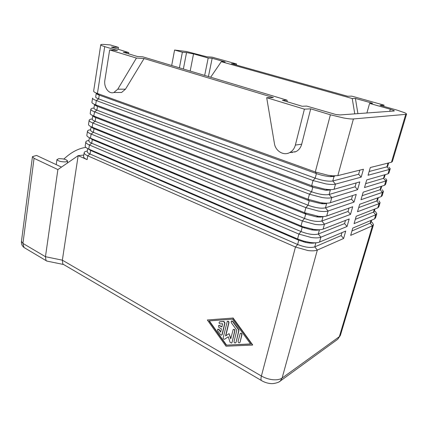 <?xml version="1.0" encoding="UTF-8"?>
<svg xmlns="http://www.w3.org/2000/svg" width="428" height="428" viewBox="0 0 428 428"><rect width="100%" height="100%" fill="white"/><g stroke="black" fill="none" stroke-linecap="round" stroke-linejoin="round"><path stroke-width="0.64" d="M93.657 91.004L93.636 91.159C93.678 91.72 94.663 92.394 96.589 93.176L315.292 171.97L328.201 175.298L332.706 175.833L337.831 175.619L363.442 169.237L361.179 177.128L335.488 184.12C333.444 184.639 330.239 184.559 325.874 183.89L313.029 180.546L96.321 100.564C93.871 99.644 92.619 98.836 92.56 98.151L92.56 98.082M337.831 175.619L353.426 118.952C351.425 119.102 348.189 118.781 343.711 117.989L330.395 114.795L315.292 171.97L316.41 173.591C321.144 175.245 325.676 176.25 330.015 176.609L334.043 176.438L332.797 180.985L358.637 174.233L359.804 170.141M91.934 102.212L91.908 102.378C91.956 103.03 93.042 103.79 95.166 104.651L95.658 104.839L96.321 100.564L98.659 98.895C96.723 98.172 95.733 97.541 95.685 97.006L96.263 93.261C96.3 93.716 97.076 94.251 98.601 94.872L99.253 95.118L97.424 93.491L104.716 46.625C102.18 45.85 100.864 45.25 100.757 44.828L100.757 44.785C100.869 44.389 102.222 44.287 104.812 44.485L110.237 44.919L118.422 47.358L111.339 47.096L128.742 52.59L128.534 53.821M63.751 264.595L62.82 264.001L62.354 260.171L45.454 256.704L22.941 243.42L34.058 158.323L32.475 156.616L36.541 155.434L61.493 167.097M47.38 261.182L46.01 260.556L45.454 256.704L57.876 169.579L34.058 158.323M128.742 52.59L123.227 52.216L137.324 56.475L142.786 56.817L287.017 100.168L282.368 100.286L302.157 106.267L306.662 106.074L335.873 114.511L340.019 114.934L393.931 111.018L394.327 110.847L393.771 110.429L390.32 109.231L389.71 111.323M190.176 71.059L193.536 53.891L186.538 52.553L183.371 69.015M171.687 65.5L174.581 50.028L186.496 51.504L206.804 56.78L212.181 57.159L236.641 63.986L235.962 64.954M236.641 63.986L231.409 63.676L347.504 96.225L351.837 96.15L384.06 105.144L380.037 105.347L397.04 110.114L405.188 112.917L406.6 113.96L405.749 114.351L391.443 162.255L392.369 161.543L406.557 114.105M388.993 167.209L390.224 168.718L389.287 169.472L368.069 175.25L370.306 167.525L391.443 162.255M385.612 178.551L386.805 180.145L385.847 180.98L364.506 187.555L366.721 179.921L387.982 173.838L388.929 173.051L390.154 168.958M382.268 189.77L383.424 191.455L382.45 192.359L360.986 199.721L363.174 192.172L384.558 185.297L385.526 184.436L386.73 180.413M378.957 200.866L380.08 202.647L379.085 203.621L357.508 211.742L359.67 204.279L381.171 196.634L382.156 195.703L383.338 191.744M374.398 210.87L375.677 211.849L376.768 213.716L375.757 214.76L354.068 223.63L356.203 216.252L377.822 207.848L378.823 206.847L379.989 202.952M371.178 221.704L372.44 222.721L373.494 224.673L372.467 225.781L350.666 235.379L352.774 228.087L374.511 218.938L375.527 217.873L376.672 214.037M90.228 113.308L90.201 113.49C90.244 114.233 91.442 115.079 93.786 116.025L94.567 111.836L96.899 110.146C94.979 109.402 93.994 108.739 93.951 108.161L94.529 104.453C94.561 104.978 95.423 105.577 97.103 106.262L95.658 104.839L311.659 185.72L324.467 189.08L328.014 189.513C330.684 189.722 332.7 189.636 334.075 189.256L359.814 181.895L357.578 189.69L331.77 197.645C329.715 198.234 326.516 198.207 322.172 197.559L309.428 194.189L94.567 111.836C92.138 110.889 90.897 110.044 90.843 109.301L90.848 109.231C90.966 108.605 92.009 108.209 93.967 108.049M92.817 115.614C92.93 116.191 93.871 116.839 95.642 117.545L93.909 116.068L308.074 199.298L320.786 202.685L323.22 202.995C326.398 203.3 328.784 203.204 330.373 202.712L356.23 194.403L354.02 202.107L328.094 210.999C326.034 211.657 322.84 211.678 318.523 211.058L305.87 207.65L92.828 122.997C90.415 122.023 89.19 121.135 89.147 120.343L89.152 120.263C89.281 119.594 90.319 119.155 92.282 118.947M88.537 124.291L88.51 124.484C88.548 125.297 89.773 126.201 92.175 127.186L304.538 212.695L318.234 216.258C322.038 216.712 324.863 216.627 326.714 216.001L352.688 206.761L350.505 214.38L324.461 224.181C322.396 224.914 319.213 224.978 314.917 224.379L302.355 220.944L91.111 134.044C88.714 133.038 87.499 132.113 87.467 131.273L87.473 131.187C87.606 130.47 88.65 129.989 90.608 129.738M86.868 135.168L86.836 135.371C86.868 136.238 88.077 137.174 90.463 138.191L301.039 225.925L303.698 226.942L313.564 229.371C317.854 229.959 321.037 229.879 323.103 229.119L349.189 218.981L347.033 226.503L320.882 237.198C318.807 237.995 315.634 238.107 311.354 237.529L298.888 234.073L89.409 144.98C87.028 143.947 85.83 142.984 85.803 142.091L85.809 142C85.948 141.24 86.996 140.71 88.949 140.421M85.215 145.932L85.177 146.151C85.199 147.061 86.397 148.04 88.767 149.083L297.588 238.99L303.794 241.151L310.022 242.457C314.291 243.024 317.464 242.901 319.539 242.077L345.728 231.05L343.598 238.492L341.164 235.571L342.004 232.618M343.598 238.492L317.341 250.054C315.265 250.915 312.098 251.07 307.839 250.514L295.464 247.031L87.724 155.808C85.365 154.743 84.172 153.743 84.156 152.801L84.166 152.705C84.311 151.903 85.359 151.33 87.307 151.004M83.61 156.354L83.572 156.584C83.588 157.547 84.776 158.558 87.13 159.628L78.153 155.642L62.354 260.171L261.396 376.009L295.464 247.031L297.631 244.5C304.811 247.304 310.525 248.096 314.773 246.881L341.164 235.571M220.506 334.771L217.622 330.721L217.67 329.234L218.847 329.587L220.655 332.117L221.426 328.865L218.874 327.441L218.531 325.585L219.313 325.58L221.87 326.997L222.646 323.723L220.19 323.894C219.131 323.525 218.863 322.867 219.393 321.926L223.657 321.519L224.748 323.044L221.971 334.685L221.699 335.124L220.506 334.771M217.879 329.132L219.088 329.464L220.736 331.77M218.74 325.489L219.559 325.457L221.923 326.767M219.575 321.835L223.898 321.396L224.989 322.921L222.212 334.557L221.736 335.097M239.862 342.32L239.594 342.753C238.653 342.994 238.15 342.518 238.096 341.33L240.226 333.396C241.173 333.155 241.67 333.631 241.724 334.819L240.097 342.186L239.626 342.721M240.429 333.289L240.461 333.268C241.408 333.027 241.906 333.503 241.959 334.691L240.097 342.186M226.262 345.15L209.014 320.904L232.554 319.149L250.648 344.059L226.262 345.15L250.562 343.935M209.329 320.882L226.503 345.016M226.005 346.22L207.355 319.978L232.821 318.052L252.466 345.07L226.005 346.22M232.821 318.052L207.355 319.978M233.062 317.929L252.697 344.931L252.466 345.07M235.807 342.475L235.544 342.903C234.608 343.138 234.116 342.668 234.057 341.49L236.807 330.288L231.227 322.584L231.281 321.07L232.5 321.417L238.471 329.646L238.706 330.71L236.047 342.341L235.577 342.876M231.462 320.973L232.741 321.294L238.706 329.517L238.947 330.582L236.047 342.341M231.783 342.662L231.521 343.096L230.087 342.336L228.29 336.777L224.577 339.217C223.678 339.393 223.207 338.917 223.17 337.794L227.284 321.358C228.199 321.139 228.68 321.605 228.723 322.76L225.556 335.953L229.05 333.647L230.735 338.869L233.185 329.507C234.116 329.276 234.603 329.747 234.656 330.919L232.024 342.528L231.553 343.063M228.295 336.799L224.727 339.137M227.466 321.262L227.525 321.235C228.434 321.016 228.916 321.481 228.964 322.637L225.802 335.793M230.858 338.371L229.05 333.647M233.394 329.4L233.426 329.378C234.351 329.148 234.844 329.619 234.897 330.791L232.024 342.528M87.975 148.725L90.592 150.437L298.765 240.204L305.105 242.28C309.535 243.281 312.975 243.452 315.42 242.799M87.687 148.575L87.205 151.673C87.221 152.411 88.163 153.197 90.03 154.026L297.631 244.5L298.765 240.204L297.588 238.99L298.888 234.073L301.055 231.564C308.299 234.319 314.045 235.138 318.288 234.03L344.577 223.587L345.482 220.42M353.426 118.952L405.749 114.351M89.543 137.779L92.288 139.598L302.205 227.22L311.44 229.825C314.971 230.366 317.619 230.339 319.379 229.745M347.033 226.503L344.577 223.587M89.372 137.698L88.869 140.956C88.89 141.657 89.837 142.412 91.72 143.225L301.055 231.564L302.205 227.22L301.039 225.925L302.355 220.944L304.522 218.473C311.835 221.169 317.608 222.02 321.845 221.019L348.034 211.469L348.997 208.078M91.153 126.742C91.405 127.335 92.352 127.972 93.999 128.646L305.688 214.07L316.388 216.852C319.358 217.21 321.578 217.14 323.044 216.648L321.845 221.019L324.461 224.181L323.103 229.119M350.505 214.38L348.034 211.469M91.078 126.709L90.543 130.133C90.576 130.797 91.533 131.519 93.427 132.311L304.522 218.473L305.688 214.07L304.538 212.695L305.87 207.65L308.037 205.21C315.415 207.848 321.219 208.725 325.451 207.842L351.527 199.202L352.554 195.585M92.261 119.059L92.239 119.203C92.277 119.824 93.245 120.519 95.155 121.284L95.733 117.582L309.219 200.748L321.048 203.637C323.531 203.878 325.403 203.803 326.66 203.418L325.451 207.842L328.094 210.999L326.714 216.001M354.02 202.107L351.527 199.202M87.13 159.628L87.724 155.808L90.03 154.026L90.592 150.437L88.767 149.083L89.409 144.98L91.72 143.225L92.288 139.598L90.463 138.191L91.111 134.044L93.427 132.311L93.999 128.646L92.175 127.186L92.828 122.997L95.155 121.284L308.037 205.21L309.219 200.748L308.074 199.298L309.428 194.189L311.595 191.776C319.042 194.355 324.879 195.264 329.1 194.499L355.058 186.79L356.16 182.938M334.075 189.256L335.488 184.12L332.797 180.985C328.581 181.627 322.717 180.686 315.201 178.166L316.41 173.591L99.253 95.118L98.659 98.895L315.201 178.166L313.029 180.546L311.659 185.72L312.793 187.255L311.595 191.776L96.899 110.146L97.482 106.406L312.793 187.255L325.569 190.219L330.33 190.011L329.1 194.499L331.77 197.645L330.373 202.712M357.578 189.69L355.058 186.79M361.179 177.128L358.637 174.233M371.638 220.147L371.012 222.26L370.193 223.132L351.944 230.949M174.581 50.028L182.376 52.232L179.402 67.822M374.971 208.955L374.275 211.298L373.467 212.117L355.31 219.323M378.336 197.64L377.571 200.218L376.774 200.978L358.718 207.569M381.739 186.201L380.899 189.016L380.118 189.727L362.158 195.676M385.179 174.64L384.269 177.7L383.499 178.348L365.64 183.649M388.656 162.95L387.672 166.257L386.917 166.85L369.161 171.489M204.67 75.414L208.195 58.01L212.165 58.283L225.192 61.937L221.281 61.691L210.672 77.222M212.165 58.283L208.425 76.548M354.769 113.864L352.223 98.52L355.395 98.44L372.644 103.276L369.594 103.405L366.903 112.981M355.395 98.44L357.915 113.634M221.281 61.691L352.223 98.52M369.594 103.405L390.32 109.231M104.716 46.625L117.443 50.472L109.654 49.921L136.425 58.064L117.786 89.179L113.864 92.518C108.776 94.39 103.576 87.109 104.887 80.073L109.654 49.921M266.692 97.686L304.404 109.161L295.368 145.087C294.427 148.537 292.538 151.041 289.692 152.593C283.571 156.011 275.488 151.089 274.418 143.487L266.692 97.686L273.358 97.568L144.081 58.518L136.425 58.064M330.395 114.795L310.691 108.84L304.404 109.161M182.376 52.232L186.538 52.553M193.536 53.891L208.195 58.01M287.017 100.168L287.29 101.773M294.967 152.063L294.357 151.849M292.527 152.143L292.404 152.625M384.06 105.144L383.707 106.374M144.081 58.518L125.468 89.19L121.557 92.485L118.353 92.502M310.691 108.84L301.697 144.183C300.761 147.58 298.888 150.046 296.069 151.576L290.109 152.529M322.129 202.872L321.899 203.712M118.091 49.391L118.422 47.358M83.808 155.032L78.153 155.642L57.876 169.579M58.797 158.676C63.446 158.633 66.377 159.414 67.592 161.014L65.805 161.886C61.14 161.939 58.192 161.158 56.961 159.553L58.797 158.676M63.863 159.061C71.037 152.315 78.377 148.42 85.878 147.387M262.23 380.995L261.326 380.401C260.85 379.529 260.871 378.063 261.396 376.009C264.975 378.047 268.795 379.283 272.871 379.722C276.905 380.064 279.987 379.502 282.116 378.031L317.341 250.054L314.773 246.881L315.891 242.778M25.375 248.32L23.989 247.464L22.941 243.42L21.459 241.349M388.03 163.105L386.917 166.85L389.287 169.472L387.982 173.838M384.553 174.817L383.499 178.348L385.847 180.98L384.558 185.297M381.107 186.405L380.118 189.727L382.45 192.359L381.171 196.634M377.699 197.864L376.774 200.978L379.085 203.621L377.822 207.848M374.329 209.201L373.467 212.117L375.757 214.76L374.511 218.938M370.996 220.42L370.193 223.132L372.467 225.781L339.345 336.675L282.116 378.031L280.356 380.974L279.345 381.685M373.393 225.01L340.522 334.926L337.708 339.286L336.9 339.869M319.539 242.077L320.882 237.198L318.288 234.03L319.459 229.745M125.468 89.19L117.786 89.179M301.697 144.183L295.368 145.087M112.885 47.824L113.024 46.946M62.889 264.092L261.39 380.497C264.231 382.231 267.297 383.247 270.598 383.558C274.225 384.023 279.655 382.14 280.356 380.974L337.708 339.286L340.388 335.397M46.54 261.01L63.317 264.451M32.432 156.814L21.437 241.504C21.24 243.965 22.112 245.977 24.064 247.539L46.058 260.615M303.613 241.9L303.794 241.151M305.105 242.28L305.704 241.643M84.156 152.801L83.572 156.584M85.803 142.091L85.177 146.151M304.281 228.012L303.698 226.942M311.44 229.825L312.857 229.264M87.467 131.273L86.836 135.371M318.234 216.258L316.388 216.852M306.416 214.353L305.464 213.058M89.147 120.343L88.51 124.484M93.786 116.025L95.642 117.545M323.22 202.995L321.048 203.637M92.239 119.203L92.796 115.603M90.843 109.301L90.201 113.49M95.166 104.651L97.103 106.262M328.014 189.513L325.569 190.219M92.56 98.151L91.908 102.378M332.706 175.833L330.015 176.609M96.589 93.176L98.601 94.872M121.557 92.485L113.864 92.518M296.069 151.576L289.692 152.593M312.199 229.151L311.991 229.911M334.75 175.913L334.648 176.288M291.297 152.336L291.217 152.646M330.978 175.678L330.71 176.646M327.233 189.438L326.997 190.299M100.757 44.828L93.636 91.159M67.576 161.105L67.282 163.116M56.961 159.553L56.239 164.641"/></g></svg>
